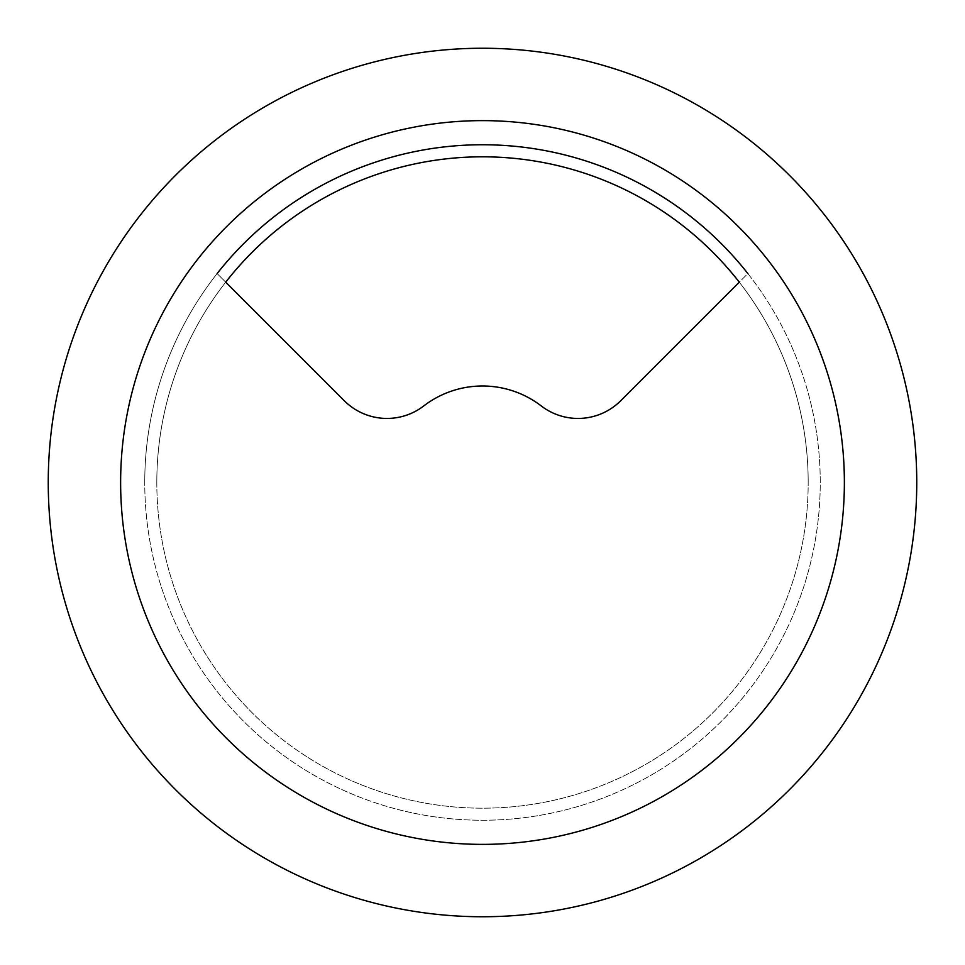 <?xml version="1.0" encoding="UTF-8"?>
<svg xmlns="http://www.w3.org/2000/svg" width="965" height="965" viewBox="0 0 965 965"><rect width="100%" height="100%" fill="white"/><g stroke="black" fill="none" stroke-linecap="round" stroke-linejoin="round"><path stroke-width="0.72" stroke-dasharray="4.83 3.62" d="M120.625 482.5A361.875 361.875 0 0 1 482.5 120.625A361.875 361.875 0 0 1 844.375 482.5A361.875 361.875 0 0 0 482.5 120.625A361.875 361.875 0 0 0 120.625 482.5A361.875 361.875 0 0 0 482.5 844.375A361.875 361.875 0 0 0 844.375 482.5A361.875 361.875 0 0 1 482.5 844.375A361.875 361.875 0 0 1 120.625 482.5M48.25 482.5A434.25 434.25 0 0 1 482.5 48.25A434.25 434.25 0 0 1 916.75 482.5A434.25 434.25 0 0 1 482.5 916.75A434.25 434.25 0 0 1 48.25 482.5M156.812 482.5A325.688 325.688 0 0 0 482.5 808.188A325.688 325.688 0 0 0 808.188 482.5A325.688 325.688 0 0 1 482.5 808.188A325.688 325.688 0 0 1 225.714 282.166L217.125 273.565A337.75 337.75 0 0 0 144.75 482.5A337.75 337.75 0 0 1 217.125 273.565L344.336 400.777A60.312 60.312 0 0 0 423.719 405.963A96.5 96.5 0 0 1 541.281 405.963A60.312 60.312 0 0 0 620.664 400.777L747.875 273.565A337.75 337.75 0 0 1 482.5 820.25A337.75 337.75 0 0 1 144.75 482.5A337.75 337.75 0 0 0 482.5 820.25A337.75 337.75 0 0 0 747.875 273.565L739.287 282.166A325.688 325.688 0 0 1 808.188 482.5A325.688 325.688 0 0 0 482.5 156.812A325.688 325.688 0 0 0 156.812 482.5"/><path stroke-width="1.45" d="M48.25 482.5A434.25 434.25 0 0 1 482.5 48.25A434.25 434.25 0 0 1 916.75 482.5A434.25 434.25 0 0 1 482.5 916.75A434.25 434.25 0 0 1 48.25 482.5M120.625 482.5A361.875 361.875 0 0 1 482.5 120.625A361.875 361.875 0 0 1 844.375 482.5A361.875 361.875 0 0 1 482.5 844.375A361.875 361.875 0 0 1 120.625 482.5M225.714 282.166A325.688 325.688 0 0 1 739.287 282.166L620.664 400.777A60.312 60.312 0 0 1 541.281 405.963A96.5 96.5 0 0 0 423.719 405.963A60.312 60.312 0 0 1 344.336 400.777L225.714 282.166M217.125 273.565A337.75 337.75 0 0 1 747.875 273.565A337.75 337.75 0 0 0 217.125 273.565"/></g></svg>
